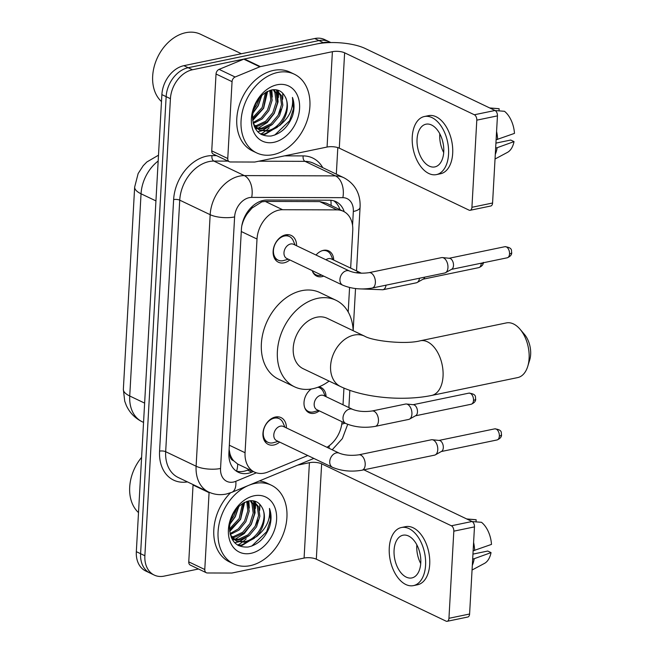 <?xml version="1.0" encoding="UTF-8"?>
<svg xmlns="http://www.w3.org/2000/svg" width="654" height="654" viewBox="0 0 654 654"><rect width="100%" height="100%" fill="white"/><g stroke="black" fill="none" stroke-linecap="round" stroke-linejoin="round"><path stroke-width="0.98" d="M318.907 386.866A13.963 10.26 -64.5 0 1 321.049 387.528A13.963 10.26 -64.5 0 1 326.068 396.692M319.299 410.867A13.963 10.26 -64.5 0 1 314.296 413.279A13.963 10.26 -64.5 0 1 309.015 412.723A13.963 10.26 -64.5 0 1 304.061 401.793A13.963 10.26 -64.5 0 1 311.255 389.016M316.029 255.044A13.963 10.26 -64.5 0 1 323.403 250.351A13.963 10.26 -64.5 0 1 328.684 250.907A13.963 10.26 -64.5 0 1 333.712 260.071M323.714 276.119A13.963 10.26 -64.5 0 1 321.932 276.658A13.963 10.26 -64.5 0 1 316.659 276.102A13.963 10.26 -64.5 0 1 312.203 270.617M279.626 442.088A14.846 10.914 -64.5 0 1 273.871 444.998A14.846 10.914 -64.5 0 1 268.254 444.409A14.846 10.914 -64.5 0 1 263.513 429.833A14.846 10.914 -64.5 0 1 275.432 417.015A14.846 10.914 -64.5 0 1 281.057 417.612A14.846 10.914 -64.5 0 1 286.395 427.912M289.812 259.924A14.846 10.914 -64.5 0 1 284.057 262.834A14.846 10.914 -64.5 0 1 278.441 262.246A14.846 10.914 -64.5 0 1 273.699 247.67A14.846 10.914 -64.5 0 1 285.618 234.851A14.846 10.914 -64.5 0 1 291.234 235.448A14.846 10.914 -64.5 0 1 296.581 245.757M350.65 268.165L352.751 230.633A26.176 19.236 115.5 0 0 343.375 211.299L326.379 203.181L319.683 201.595L265.254 201.432L261.796 201.849L251.994 208.078L247.514 213.368A8.723 6.409 115.5 0 0 245.438 215.313M343.375 211.299A26.176 19.236 115.5 0 0 337.039 209.885L282.61 209.721A26.176 19.236 115.5 0 0 279.045 210.089A26.176 19.236 115.5 0 0 257.014 239.037L245.062 452.731A26.176 19.236 115.5 0 0 254.439 472.065A26.176 19.236 115.5 0 0 267.944 471.992L307.781 455.527M233.682 460.784A26.176 19.236 -64.5 0 1 229.93 453.655L229.906 454.089A8.723 6.409 115.5 0 0 233.682 460.784L237.68 464.046L254.439 472.065M242.945 221.207A8.723 6.409 115.5 0 0 242.887 221.812L242.863 222.246A26.176 19.236 -64.5 0 1 247.514 213.368M242.863 222.246L241.841 225.63M229.104 449.38L229.93 453.655M343.015 404.785L343.947 388.084M348.198 311.999L349.571 287.523M326.959 447.287A26.176 19.236 115.5 0 0 342.058 421.732M198.489 568.996L164.146 576.117A26.176 19.236 -64.5 0 1 154.246 575.079L149.97 573.035A26.176 19.236 -64.5 0 1 140.602 553.709L166.149 96.661A26.176 19.236 -64.5 0 1 188.18 67.714L318.997 40.573A26.176 19.236 -64.5 0 1 328.897 41.611A26.176 19.236 -64.5 0 0 318.997 40.573L188.18 67.714A26.176 19.236 -64.5 0 0 166.149 96.661L140.602 553.709A26.176 19.236 -64.5 0 0 149.97 573.035L145.703 570.999A26.176 19.236 -64.5 0 1 136.326 551.665L161.881 94.617A26.176 19.236 -64.5 0 1 183.913 65.67L314.721 38.529A26.176 19.236 -64.5 0 1 324.629 39.575L330.883 42.559M344.233 211.749A26.176 19.236 115.5 0 0 335.935 201.628A26.176 19.236 115.5 0 0 329.6 200.214L267.012 200.026A26.176 19.236 115.5 0 0 263.439 200.394A26.176 19.236 115.5 0 0 241.408 229.341L228.908 452.92A26.176 19.236 115.5 0 0 238.285 472.253A26.176 19.236 115.5 0 0 251.79 472.18L253.335 471.542M255.371 501.348A34.899 25.645 -64.5 0 1 255.452 502.272M255.501 503.114A34.899 25.645 -64.5 0 1 255.371 508.608M259.712 504.177A34.899 25.645 -64.5 0 1 259.671 510.341A34.899 25.645 -64.5 0 0 259.712 504.177M257.668 520.151A34.899 25.645 -64.5 0 1 255.485 525.661A34.899 25.645 -64.5 0 0 257.668 520.151M246.215 538.814A34.899 25.645 -64.5 0 1 242.691 541.872A34.899 25.645 -64.5 0 0 246.215 538.814M241.808 542.534A34.899 25.645 -64.5 0 1 237.672 545.101A34.899 25.645 -64.5 0 0 241.808 542.534M278.351 90.334A34.899 25.645 -64.5 0 1 278.432 91.258M278.481 92.108A34.899 25.645 -64.5 0 1 278.351 97.593M282.692 93.162A34.899 25.645 -64.5 0 1 282.651 99.326A34.899 25.645 -64.5 0 0 282.692 93.162M280.64 109.136A34.899 25.645 -64.5 0 1 278.465 114.646A34.899 25.645 -64.5 0 0 280.64 109.136M269.195 127.808A34.899 25.645 -64.5 0 1 265.671 130.865A34.899 25.645 -64.5 0 0 269.195 127.808M264.788 131.519A34.899 25.645 -64.5 0 1 260.652 134.086A34.899 25.645 -64.5 0 0 264.788 131.519M154.246 575.079A26.176 19.236 -64.5 0 1 144.869 555.745L170.424 98.697A26.176 19.236 -64.5 0 1 192.456 69.757L323.264 42.608A26.176 19.236 -64.5 0 1 330.017 42.584M337.816 147.6L336.328 174.136M249.068 469.498L247.523 470.136A26.176 19.236 -64.5 0 1 236.233 471.052M333.72 200.786A26.176 19.236 -64.5 0 1 339.949 209.664M227.756 158.513A4.365 3.205 115.5 0 0 229.317 161.734L213.302 154.082A4.365 3.205 -64.5 0 1 211.741 150.861L227.756 158.513L232.056 81.652L216.033 74A4.365 3.205 -64.5 0 1 219.106 69.365L243.795 59.162A4.365 3.205 -64.5 0 1 244.392 58.974L316.381 44.039A34.899 11.543 -176.8 0 1 365.275 48.527L495.013 110.485A4.365 2.583 78.3 0 1 497.449 115.872L476.799 120.156A4.365 2.583 -101.7 0 0 474.354 114.769L344.625 52.81A8.723 2.886 3.2 0 0 332.396 51.691L260.406 66.626A4.365 3.205 115.5 0 0 259.81 66.814L235.121 77.008A4.365 3.205 115.5 0 0 232.056 81.652M211.741 150.861L216.033 74M229.317 161.734A4.365 3.205 115.5 0 0 230.371 161.971L254.48 162.045A4.365 3.205 115.5 0 0 255.076 161.979L327.065 147.044A8.723 2.886 3.2 0 1 339.287 148.164L469.024 210.13A4.365 2.583 -101.7 0 0 470.144 210.286A4.365 2.583 -101.7 0 0 471.926 207.293L492.576 203.01L497.449 115.872M492.576 203.01A4.365 2.583 78.3 0 1 490.794 206.002L470.144 210.286M471.926 207.293L476.799 120.156M443.747 151.932A21.811 12.908 -101.7 0 0 425.967 124.203A21.811 12.908 -101.7 0 0 417.056 139.188A21.811 12.908 -101.7 0 0 434.836 166.917A21.811 12.908 -101.7 0 0 443.747 151.932M439.815 133.833A21.811 12.908 -101.7 0 0 439.774 134.471A21.811 12.908 -101.7 0 0 443.706 152.578M436.431 174.602L440.559 173.743A29.659 17.56 -101.7 0 0 452.682 153.371A29.659 17.56 -101.7 0 0 428.509 115.66L424.372 116.518A29.659 17.56 -101.7 0 0 412.249 136.89A29.659 17.56 -101.7 0 0 436.431 174.602A29.659 17.56 -101.7 0 0 448.554 154.23A29.659 17.56 -101.7 0 0 424.372 116.518M495.299 154.369A28.792 17.045 -101.7 0 0 497.154 147.698L514.019 141.607L510.733 140.038L495.928 143.112M495.65 148.017L497.154 147.698M499.01 110.869L499.133 108.736L489.854 108.024M499.133 108.736A22.686 13.432 -101.7 0 0 498.34 108.638L489.666 107.935M495.037 159.012L507.422 152.398A22.686 13.432 -101.7 0 0 514.019 141.607M495.176 110.575L504.471 111.286A22.686 13.432 -101.7 0 1 514.477 133.383L496.116 139.792M497.62 139.482A28.792 17.045 -101.7 0 0 496.582 131.438M442.807 141.861A17.445 10.333 -101.7 0 0 443.249 144.019M161.489 101.574A39.256 28.85 -64.5 0 1 155.439 62.522A39.256 28.85 -64.5 0 1 185.72 32.7A39.256 28.85 -64.5 0 1 200.574 34.261L241.375 53.751M273.184 154.646A43.622 32.062 -64.5 0 1 256.687 152.913A43.622 32.062 -64.5 0 1 242.748 110.101A43.622 32.062 -64.5 0 1 277.778 72.447A43.622 32.062 -64.5 0 1 294.284 74.188A43.622 32.062 -64.5 0 1 308.214 117.001A43.622 32.062 -64.5 0 1 273.184 154.646M256.687 152.913L252.411 150.87A43.622 32.062 -64.5 0 1 238.481 108.057A43.622 32.062 -64.5 0 1 273.511 70.411A43.622 32.062 -64.5 0 1 290.008 72.144L294.284 74.188M292.526 115.922C294.545 109.144 294.513 102.972 292.428 97.413C293.711 108.605 289.174 118.145 278.825 126.034A21.811 16.031 -64.5 0 0 284.972 96.408C282.095 91.168 277.721 88.993 271.86 89.892C260.48 93.473 254.022 102.384 252.493 116.633C253.229 130.179 259.409 136.637 271.018 136.024C280.852 133.874 288.022 127.178 292.526 115.922M277.092 84.775A30.534 22.44 -64.5 0 1 299.581 108.548A30.534 22.44 -64.5 0 1 273.871 142.319A30.534 22.44 -64.5 0 1 251.389 118.546A30.534 22.44 -64.5 0 1 277.092 84.775M256.695 128.168L261.813 128.119L271.018 123.794L278.187 115.178L281.506 104.632L280.223 95.051L276.004 89.77M257.275 128.658L263.145 128.756L272.35 124.432L279.52 115.815L282.847 105.269L281.555 95.688L276.397 89.827M254.545 125.797L256.474 125.568L265.679 121.243L272.849 112.627L276.168 102.089L274.884 92.5L273.258 89.704M255.052 126.451L257.807 126.206L267.012 121.881L274.181 113.265L277.509 102.727L276.217 93.138L274.034 89.663M253.016 122.576L261.232 117.957L267.511 110.076L270.797 99.866L269.75 90.432M253.237 123.5L262.05 119.036L268.843 110.714L272.17 100.176L270.682 90.154M252.485 117.892L262.164 107.526L265.499 92.467M252.55 119.241L263.505 108.163L266.652 91.789M253.441 109.937L256.826 104.975L259.597 97.757M252.877 112.594L258.166 105.613L261.412 95.762M254.218 126.402L259.802 130.228L268.492 131.307L278.825 126.034M259.147 129.893L267.151 130.669C281.073 129.01 291.741 106.962 284.972 96.408M253.319 123.802L259.802 130.228M254.839 127.718L255.943 128.02M254.929 127.89L256.548 128.47M252.755 113.404L258.265 105.735L261.886 95.296M252.673 120.491L263.603 108.286L267.633 91.282M255.575 129.01L256.842 128.666M257.913 128.323L267.224 122.568L274.279 113.387L278.073 101.852L277.329 90.841M261.625 134.634L265.238 134.323L280.656 124.808M266.93 94.495L266.995 91.609M272.277 97.045L271.827 89.9M277.615 99.596L276.552 90.17M257.651 131.675L261.502 130.906M262.074 130.726L271.99 124.718M261.036 134.315L264.568 134.005L277.329 127.26M274.737 135.067L289.632 120.712L293.491 108.695L292.428 97.413M520.061 329.24L524.434 334.374A19.195 11.363 78.3 0 1 530.647 354.435A19.195 11.363 78.3 0 1 529.724 359.88L527.753 366.338A27.918 16.53 -101.7 0 0 529.102 358.417A27.918 16.53 -101.7 0 0 520.061 329.24A27.918 16.53 -101.7 0 0 506.351 322.921L420.285 340.775A27.918 16.53 78.3 0 1 443.044 376.271A27.918 16.53 78.3 0 1 431.632 395.449L517.69 377.587A27.918 16.53 -101.7 0 0 527.753 366.338M420.285 340.775C405.693 344.707 372.592 341.061 364.654 336.189L327.278 318.343A27.918 20.519 115.5 0 0 316.716 317.231A27.918 20.519 115.5 0 0 294.3 341.331A27.918 20.519 115.5 0 0 303.211 368.725L340.587 386.571C364.27 397.943 403.412 401.27 431.632 395.449M329.093 381.086A47.987 35.267 -64.5 0 1 312.718 388.746A47.987 35.267 -64.5 0 1 294.57 386.833A47.987 35.267 -64.5 0 1 279.242 339.745A47.987 35.267 -64.5 0 1 317.77 298.322A47.987 35.267 -64.5 0 1 335.927 300.235A47.987 35.267 -64.5 0 1 353.16 330.703L355.531 288.553M294.57 386.833L278.547 379.181A47.987 35.267 -64.5 0 1 263.227 332.093A47.987 35.267 -64.5 0 1 301.756 290.67A47.987 35.267 -64.5 0 1 319.912 292.583L335.927 300.235M295.093 245.046L293.213 240.656A13.088 9.614 115.5 0 0 289.411 236.527A13.088 9.614 115.5 0 0 284.457 236.004A13.088 9.614 115.5 0 0 273.952 247.302A13.088 9.614 115.5 0 0 278.13 260.145A13.088 9.614 115.5 0 0 283.084 260.668A13.088 9.614 115.5 0 0 283.73 260.505L288.324 259.213M290.589 243.999A7.848 5.772 115.5 0 0 284.286 250.776A7.848 5.772 115.5 0 0 286.795 258.485L342.745 285.201A7.848 5.772 115.5 0 1 339.916 279.871A7.848 5.772 115.5 0 1 346.538 270.723A7.848 5.772 115.5 0 1 349.514 271.034L293.564 244.31A7.848 5.772 115.5 0 0 290.589 243.999M372.167 288.046A7.848 4.652 78.3 0 0 375.347 283.117A7.848 4.652 78.3 0 0 375.38 282.659A7.848 4.652 78.3 0 0 368.979 272.677L441.548 257.619A7.848 4.652 78.3 0 1 442.406 257.57A7.848 4.652 78.3 0 1 443.551 257.905A7.848 4.652 78.3 0 1 447.949 267.6A7.848 4.652 78.3 0 1 445.546 272.685A7.848 4.652 78.3 0 1 444.736 272.996L372.167 288.046C361.629 289.853 351.819 288.904 342.745 285.201M442.406 257.57L449.494 258.289A5.673 3.36 78.3 0 1 450.328 258.534A5.673 3.36 78.3 0 1 453.5 265.532A5.673 3.36 78.3 0 1 451.759 269.211L445.546 272.685M284.907 427.201L283.027 422.819A13.088 9.614 115.5 0 0 279.225 418.691A13.088 9.614 115.5 0 0 274.271 418.168A13.088 9.614 115.5 0 0 263.766 429.465A13.088 9.614 115.5 0 0 267.944 442.308A13.088 9.614 115.5 0 0 272.898 442.832A13.088 9.614 115.5 0 0 273.552 442.668L278.138 441.376M280.402 426.163A7.848 5.772 115.5 0 0 274.1 432.94A7.848 5.772 115.5 0 0 276.609 440.641L332.559 467.365A7.848 5.772 115.5 0 1 329.73 462.026A7.848 5.772 115.5 0 1 336.36 452.879A7.848 5.772 115.5 0 1 339.328 453.197L283.378 426.473A7.848 5.772 115.5 0 0 280.402 426.163M361.989 470.21A7.848 4.652 78.3 0 0 365.161 465.28A7.848 4.652 78.3 0 0 365.194 464.814A7.848 4.652 78.3 0 0 358.793 454.832L431.362 439.774A7.848 4.652 78.3 0 1 432.229 439.733A7.848 4.652 78.3 0 1 433.373 440.068A7.848 4.652 78.3 0 1 437.763 449.764A7.848 4.652 78.3 0 1 435.36 454.849A7.848 4.652 78.3 0 1 434.55 455.151L361.989 470.21C351.443 472.016 341.633 471.068 332.559 467.365M432.229 439.733L439.316 440.453A5.673 3.36 78.3 0 1 440.142 440.69A5.673 3.36 78.3 0 1 443.314 447.696A5.673 3.36 78.3 0 1 441.581 451.366L435.36 454.849M332.927 259.695L331.047 255.313A13.088 9.614 115.5 0 0 327.245 251.185A13.088 9.614 115.5 0 0 322.291 250.662A13.088 9.614 115.5 0 0 322.169 250.686M312.391 271.165A13.088 9.614 115.5 0 0 315.964 274.803A13.088 9.614 115.5 0 0 320.91 275.326A13.088 9.614 115.5 0 0 321.564 275.162L321.662 275.138M361.474 273.241L331.39 258.968A7.848 5.772 115.5 0 0 328.422 258.657A7.848 5.772 115.5 0 0 325.929 259.769M419.476 278.236A7.848 4.652 78.3 0 1 417.154 282.503A7.848 4.652 78.3 0 1 416.345 282.806L382.884 289.755L358.793 288.847M424.773 277.132A5.673 3.36 78.3 0 1 423.367 279.029L417.154 282.503M304.748 407.785A13.088 9.614 115.5 0 0 308.328 411.423A13.088 9.614 115.5 0 0 313.274 411.946A13.088 9.614 115.5 0 0 313.928 411.783L318.523 410.491M352.588 409.355L323.755 395.588A7.848 5.772 115.5 0 0 320.787 395.278A7.848 5.772 115.5 0 0 314.476 402.055A7.848 5.772 115.5 0 0 316.986 409.756L345.819 423.53A7.848 5.772 115.5 0 1 342.99 418.192A7.848 5.772 115.5 0 1 349.612 409.044A7.848 5.772 115.5 0 1 352.588 409.355C358.016 411.472 364.507 412.02 372.052 410.998A7.848 4.652 78.3 0 1 378.453 420.98A7.848 4.652 78.3 0 1 378.421 421.438A7.848 4.652 78.3 0 1 375.241 426.375L408.701 419.427A7.848 4.652 78.3 0 0 409.51 419.124A7.848 4.652 78.3 0 0 411.914 414.039A7.848 4.652 78.3 0 0 407.524 404.344A7.848 4.652 78.3 0 0 406.379 404.008A7.848 4.652 78.3 0 0 405.513 404.058L372.052 410.998M406.379 404.008L413.467 404.728A5.673 3.36 78.3 0 1 414.293 404.973A5.673 3.36 78.3 0 1 417.465 411.971A5.673 3.36 78.3 0 1 415.731 415.65L409.51 419.124M325.291 396.316L323.411 391.934A13.088 9.614 115.5 0 0 319.602 387.806A13.088 9.614 115.5 0 0 317.926 387.242M204.776 569.52A4.365 3.205 115.5 0 0 206.337 572.749L190.322 565.097A4.365 3.205 -64.5 0 1 188.761 561.876L204.776 569.52L209.076 492.658L193.053 485.015A4.365 3.205 -64.5 0 1 193.094 484.598M188.761 561.876L193.053 485.015M363.845 469.825L472.033 521.5A4.365 2.583 78.3 0 1 474.469 526.887L453.819 531.171A4.365 2.583 -101.7 0 0 451.374 525.783L321.645 463.825A8.723 2.886 3.2 0 0 309.416 462.697L297.578 465.158M206.337 572.749A4.365 3.205 115.5 0 0 207.392 572.978L231.508 573.051A4.365 3.205 115.5 0 0 232.096 572.994L304.085 558.058A8.723 2.886 3.2 0 1 316.315 559.178L446.044 621.136A4.365 2.583 -101.7 0 0 447.164 621.3A4.365 2.583 -101.7 0 0 448.946 618.3L469.597 614.016L474.469 526.887M469.597 614.016A4.365 2.583 78.3 0 1 467.814 617.016L447.164 621.3M448.946 618.3L453.819 531.171M209.117 492.241A4.365 3.205 115.5 0 0 209.076 492.658M420.767 562.947A21.811 12.908 -101.7 0 0 402.995 535.217A21.811 12.908 -101.7 0 0 394.076 550.194A21.811 12.908 -101.7 0 0 411.857 577.932A21.811 12.908 -101.7 0 0 420.767 562.947M416.835 544.839A21.811 12.908 -101.7 0 0 416.794 545.485A21.811 12.908 -101.7 0 0 420.726 563.584M413.451 585.616L417.579 584.758A29.659 17.56 -101.7 0 0 429.703 564.386A29.659 17.56 -101.7 0 0 405.529 526.666L401.392 527.525A29.659 17.56 -101.7 0 0 389.269 547.905A29.659 17.56 -101.7 0 0 413.451 585.616A29.659 17.56 -101.7 0 0 425.574 565.244A29.659 17.56 -101.7 0 0 401.392 527.525M472.319 565.375A28.792 17.045 -101.7 0 0 474.175 558.712L491.04 552.614L487.753 551.044L472.948 554.118M472.67 559.023L474.175 558.712M476.03 521.876L476.153 519.75L466.874 519.039M476.153 519.75A22.686 13.432 -101.7 0 0 475.36 519.652L466.686 518.941M472.057 570.026L484.442 563.413A22.686 13.432 -101.7 0 0 491.04 552.614M472.196 521.581L481.491 522.301A22.686 13.432 -101.7 0 1 491.497 544.398L473.136 550.807M474.641 550.496A28.792 17.045 -101.7 0 0 473.602 542.444M419.827 552.867A17.445 10.333 -101.7 0 0 420.277 555.033M138.509 512.589A39.256 28.85 -64.5 0 1 141.599 457.375M250.204 565.661A43.622 32.062 -64.5 0 1 233.707 563.928A43.622 32.062 -64.5 0 1 219.769 521.115A43.622 32.062 -64.5 0 1 254.798 483.461A43.622 32.062 -64.5 0 1 271.304 485.194A43.622 32.062 -64.5 0 1 285.234 528.007A43.622 32.062 -64.5 0 1 250.204 565.661M233.707 563.928L229.431 561.884A43.622 32.062 -64.5 0 1 230.47 492.854M269.554 526.936C271.565 520.159 271.533 513.987 269.448 508.428C270.731 519.619 266.203 529.16 255.845 537.048A21.811 16.031 -64.5 0 0 261.992 507.414C259.115 502.182 254.741 500.008 248.88 500.907C237.5 504.479 231.042 513.398 229.513 527.647C230.249 541.193 236.429 547.651 248.046 547.03C257.872 544.888 265.05 538.185 269.554 526.936M254.112 495.789A30.534 22.44 -64.5 0 1 276.601 519.562A30.534 22.44 -64.5 0 1 250.899 553.333A30.534 22.44 -64.5 0 1 228.409 529.56A30.534 22.44 -64.5 0 1 254.112 495.789M233.715 539.182L238.833 539.133L248.038 534.809L255.207 526.192L258.534 515.646L257.243 506.065L253.024 500.784M234.296 539.673L240.173 539.771L249.378 535.446L256.54 526.83L259.867 516.284L258.575 506.703L253.417 500.841M231.565 536.803L233.494 536.582L242.699 532.258L249.869 523.641L253.188 513.096L251.904 503.515L250.278 500.719M232.072 537.465L234.827 537.22L244.032 532.896L251.201 524.279L254.529 513.733L253.237 504.152L251.054 500.678M230.044 533.59L238.252 528.963L244.531 521.091L247.817 510.872L246.771 501.446M230.257 534.514L239.07 530.042L245.863 521.729L249.19 511.183L247.703 501.168M229.505 528.898L239.192 518.54L242.52 503.482M229.57 530.247L240.525 519.178L243.672 502.803M230.461 520.952L233.846 515.99L236.617 508.771M229.897 523.601L235.187 516.627L238.432 506.776M231.238 537.416L236.822 541.242L245.512 542.321L255.845 537.048M236.168 540.907L244.171 541.684C258.093 540.024 268.761 517.976 261.992 507.414M230.339 534.817L236.822 541.242M231.859 538.732L232.963 539.035M231.949 538.904L233.568 539.485M259.319 480.968A43.622 32.062 -64.5 0 1 267.036 483.159L271.304 485.194M229.775 524.41L235.285 516.75L238.906 506.31M229.693 531.506L240.623 519.301L244.653 502.297M232.595 540.024L233.862 539.681M234.933 539.329L244.244 533.582L251.299 524.394L255.093 512.859L254.357 501.855M238.645 545.649L242.258 545.338L257.676 535.822M243.958 505.501L244.016 502.615M249.297 508.052L248.847 500.907M254.635 510.602L253.572 501.177M234.672 542.689L238.522 541.913M239.094 541.733L249.011 535.724M238.056 545.33L241.588 545.019L254.349 538.275M251.757 546.082L266.652 531.727L270.511 519.709L269.448 508.428M265.254 201.432L282.61 209.721M236.544 471.142A26.176 13.759 -112.4 0 0 237.68 464.046M331.079 205.43A26.176 16.759 -89.8 0 0 330.867 200.271M251.994 208.078A26.176 16.759 -89.8 0 0 252.109 206.582M229.906 454.089A26.176 8.657 -176.8 0 1 228.867 454.285M241.285 231.524L257.014 239.037M319.683 201.595L337.039 209.885M229.341 445.227L245.062 452.731M158.17 161.023A34.899 25.645 115.5 0 0 141.043 193.788L129.737 396.005A34.899 25.645 115.5 0 0 142.237 421.781C134.977 418.192 129.672 412.748 126.312 405.447L124.734 401.213L123.353 389.302A30.534 10.104 3.2 0 0 129.737 396.005L144.632 403.117M155.938 200.901L141.043 193.788A30.534 10.104 -176.8 0 1 134.659 187.085L138.141 173.531L143.234 165.666L146.856 161.979L158.497 155.194M136.326 551.665L144.869 555.745M161.881 94.617L170.424 98.697M183.913 65.67L192.456 69.757M314.721 38.529L323.264 42.608M352.555 225.36L353.332 211.495A17.445 12.827 115.5 0 0 342.851 197.672L251.684 197.394A17.445 12.827 115.5 0 0 249.305 197.639A17.445 12.827 115.5 0 0 234.614 216.932L220.553 468.477A17.445 12.827 115.5 0 0 233.404 482.055A17.445 12.827 115.5 0 0 235.808 481.311L256.36 472.817M220.553 468.477A17.445 5.772 3.2 0 1 196.11 466.228L210.171 214.692A34.899 25.645 -64.5 0 1 239.552 176.098A34.899 25.645 -64.5 0 1 244.302 175.599L213.874 161.072A34.899 25.645 115.5 0 0 209.117 161.563A34.899 25.645 115.5 0 0 179.736 200.157L165.675 451.693A34.899 25.645 115.5 0 0 178.174 477.469L208.61 492.004A34.899 25.645 -64.5 0 1 196.11 466.228L165.675 451.693A4.365 1.447 -176.8 0 0 159.568 451.137L173.629 199.593A4.365 1.447 -176.8 0 1 179.736 200.157L210.171 214.692A17.445 5.772 3.2 0 0 234.614 216.932M208.61 492.004C214.218 494.612 220.112 495.291 226.276 494.04L231.794 492.339A17.445 9.172 -112.4 0 0 235.808 481.311M173.629 199.593A39.256 28.85 -64.5 0 1 206.68 156.175A39.256 28.85 -64.5 0 1 212.027 155.619L216.548 155.636M284.654 155.848L303.194 155.905A39.256 28.85 -64.5 0 1 322.749 167.653M187.436 481.892A39.256 28.85 -64.5 0 1 159.568 451.137M251.684 197.394A17.445 11.175 -89.8 0 0 244.302 175.599L335.469 175.885L305.042 161.35L258.812 161.203M342.851 197.672A17.445 11.175 -89.8 0 0 335.469 175.885A34.899 25.645 -64.5 0 1 343.922 177.765L313.487 163.23A34.899 25.645 115.5 0 0 305.042 161.35A4.365 2.796 90.2 0 1 303.194 155.905M228.017 161.113L213.874 161.072A4.365 2.796 90.2 0 1 212.027 155.619M328.937 448.235A17.445 9.172 -112.4 0 0 329.24 445.726M341.789 424.119A17.445 5.772 3.2 0 0 344.993 423.138M353.332 211.495A17.445 5.772 3.2 0 0 360.068 207.375C360.624 196.977 357.288 185 343.922 177.765M247.523 470.136L251.79 472.18M339.287 148.164L344.625 52.81M327.065 147.044L332.396 51.691M244.392 58.974L260.406 66.626M474.354 114.769L495.013 110.485M259.81 66.814L243.795 59.162M219.106 69.365L235.121 77.008M364.654 336.189A27.918 20.519 115.5 0 0 354.092 335.077A27.918 20.519 115.5 0 0 330.589 365.954A27.918 20.519 115.5 0 0 340.587 386.571M507.218 257.799C510.3 256.515 511.804 254.774 511.73 252.567C510.897 251.389 513.652 247.694 504.913 246.697A5.673 3.36 78.3 0 1 509.54 253.907A5.673 3.36 78.3 0 1 507.218 257.799L451.481 269.366M511.73 252.567A5.673 1.88 -176.8 0 1 509.54 253.907M497.04 439.962C500.122 438.679 501.618 436.929 501.544 434.722C500.711 433.545 503.474 429.858 494.735 428.852A5.673 3.36 78.3 0 1 499.354 436.063A5.673 3.36 78.3 0 1 497.04 439.962L441.295 451.53M501.544 434.722A5.673 1.88 -176.8 0 1 499.354 436.063M481.156 263.21A5.673 3.36 78.3 0 1 481.148 263.726A5.673 3.36 78.3 0 1 478.826 267.617L423.089 279.184M483.167 262.794A5.673 1.88 -176.8 0 1 481.148 263.726M360.223 272.734A7.848 5.772 115.5 0 0 357.256 272.424A7.848 5.772 115.5 0 0 356.095 272.792M386.015 285.177A7.848 4.652 78.3 0 1 382.884 289.755M471.191 404.237C474.273 402.954 475.777 401.204 475.695 398.997C474.861 397.82 477.624 394.133 468.885 393.136A5.673 3.36 78.3 0 1 473.504 400.338A5.673 3.36 78.3 0 1 471.191 404.237L415.454 415.805M475.695 398.997A5.673 1.88 -176.8 0 1 473.504 400.338M316.315 559.178L321.645 463.825M304.085 558.058L309.416 462.697M451.374 525.783L472.033 521.5M123.353 389.302L134.659 187.085M142.237 421.781L143.553 422.41M332.191 449.789L342.353 438.613L347.699 424.34M348.876 407.589L349.841 390.348M356.52 270.969L360.068 207.375M231.794 492.339L313.855 458.429M278.13 260.145L274.541 258.436M289.411 236.527L285.823 234.819M368.979 272.677C361.433 273.699 354.942 273.151 349.514 271.034M504.913 246.697L449.175 258.256M267.944 442.308L264.363 440.592M279.225 418.691L275.636 416.974M358.793 454.832C351.247 455.854 344.764 455.307 339.328 453.197M494.735 428.852L438.998 440.42M315.964 274.803L313.806 273.773M327.245 251.185L325.087 250.155M478.826 267.617C481.908 266.333 483.412 264.584 483.339 262.377M308.328 411.423L306.17 410.393M319.602 387.806L318.212 387.135M375.241 426.375C364.703 428.182 354.893 427.234 345.819 423.53M468.885 393.136L413.148 404.695"/></g></svg>
